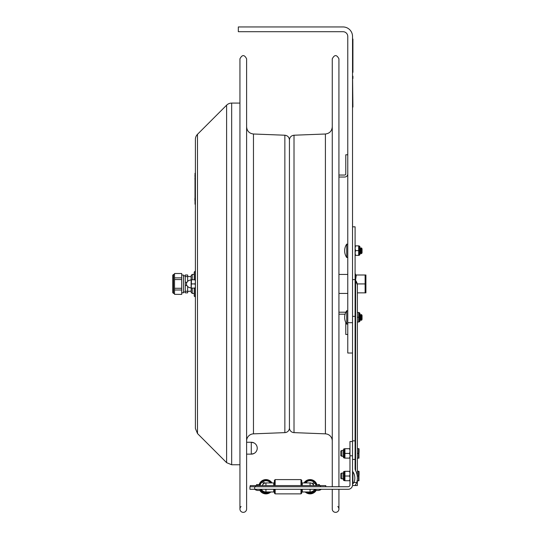 <?xml version="1.0" encoding="UTF-8"?>
<svg xmlns="http://www.w3.org/2000/svg" width="539" height="539" viewBox="0 0 539 539"><rect width="100%" height="100%" fill="white"/><g stroke="black" fill="none" stroke-linecap="round" stroke-linejoin="round"><path stroke-width="0.81" d="M355.093 280.9A2.378 1.684 180 0 0 355.599 281.937A8.462 5.983 180 0 1 357.377 285.609L357.377 478.019A11.966 8.462 -90 0 0 355.599 470.675A3.362 2.378 90 0 1 355.093 468.607L355.093 226.818L352.533 226.818L352.533 279.586L352.533 36.47A9.52 9.52 0 0 0 343.02 26.95L238.326 26.95L238.326 31.707L343.02 31.707A4.757 4.757 0 0 1 347.776 36.47L347.776 322.679L352.533 322.679M347.776 322.679L347.776 353.025L352.533 353.025M345.782 173.902A1.145 1.145 0 0 1 344.643 175.047A1.145 1.145 0 0 0 345.782 173.902L345.782 154.774L347.776 154.774M338.93 314.19L344.643 314.19A1.145 1.145 0 0 1 345.081 314.277M344.643 312.202L338.93 312.202L344.643 312.202A3.133 3.133 0 0 1 345.762 312.411M345.782 322.49L345.782 334.463L347.776 334.463M344.643 175.047L338.93 175.047M338.93 177.035L344.643 177.035A3.133 3.133 0 0 0 347.776 173.902M352.533 72.347L352.917 72.347L352.917 39.037L352.533 39.037M365.914 289.625L365.914 278.225M355.504 280.287L355.504 274.095L355.12 273.711L355.12 279.317M355.538 280.334L356.299 274.998L365.914 274.998L365.914 292.845L365.119 292.852L365.914 292.852M365.119 274.998L365.119 292.852L357.377 292.852M357.209 283.925L365.119 283.925M356.299 274.998L355.504 275.005M357.377 478.019A11.966 8.462 -90 0 1 356.764 482.486L355.093 485.531L352.533 485.531L352.647 484.17L353.907 482.486A8.354 5.909 90 0 0 354.824 478.019A8.354 5.909 90 0 0 352.904 471.854A1.617 1.145 90 0 1 352.533 470.662L352.533 484.918A4.379 4.379 0 0 1 348.154 489.291L254.691 489.291A5.909 5.909 0 0 0 261.833 489.291M355.599 470.675L355.599 280.415L355.093 278.953M355.093 485.531L357.377 485.531L355.599 485.531L355.599 484.554M355.093 279.586L352.533 279.586L352.533 470.662M302.285 489.291L302.285 491.979L310.066 491.979L310.066 489.291M265.943 489.291L265.943 491.979A5.242 5.242 0 0 1 261.503 489.527M254.691 486.73L249.934 486.73L249.934 489.291L254.691 489.291L254.691 486.73L348.154 486.73A1.819 1.819 0 0 0 349.973 484.918L349.973 455.792L352.533 455.792M273.731 489.291L273.731 491.979L265.943 491.979M349.973 441.515L352.533 441.515L349.973 441.515L349.973 455.792M314.507 489.527A5.242 5.242 0 0 1 310.066 491.979A5.242 5.242 0 0 0 314.507 489.527M275.159 485.592L275.159 479.595L274.391 480.357L274.391 485.592M274.391 489.291L274.391 493.111L275.159 493.872L300.984 493.872L300.984 489.291M275.159 489.291L275.159 493.872M275.159 479.595L300.984 479.595L301.746 480.357L301.746 485.592M301.746 489.291L301.746 493.111L300.984 493.872M300.984 479.595L300.984 485.592M261.745 489.877L261.098 490.261L261.745 489.877M268.489 492.161L268.489 492.161A5.996 5.996 0 0 1 261.098 490.261M260.499 490.052A6.374 6.374 0 0 0 269.574 491.979M271.063 482.931A6.374 6.374 0 0 0 259.913 484.662M271.986 482.931A7.135 7.135 0 0 0 259.111 484.662L256.503 484.662L256.503 485.592L256.503 484.662L256.968 485.127L256.503 484.662L258.262 484.662M259.758 490.301A7.135 7.135 0 0 0 270.787 491.979M263.531 483.773L262.412 481.886A5.996 5.996 0 0 0 260.29 484.743A5.996 5.996 0 0 1 262.412 481.886L263.531 483.773A3.813 3.813 0 0 0 262.298 485.592M264.514 483.193L263.396 481.307L264.514 483.193A3.813 3.813 0 0 1 266.259 482.931M270.578 482.931A5.996 5.996 0 0 0 263.396 481.307M314.688 482.917L313.139 484.467L314.688 482.917A5.996 5.996 0 0 1 315.726 484.743M314.688 490.551L314.156 490.018L314.688 490.551A5.996 5.996 0 0 0 315.16 489.897M313.698 485.592A3.8 3.8 0 0 0 310.066 482.931A3.8 3.8 0 0 1 313.698 485.592A3.813 3.813 0 0 0 313.139 484.467M307.068 482.931L306.253 482.109L307.068 482.931M312.33 483.658L313.887 482.109A5.996 5.996 0 0 0 306.253 482.109A5.996 5.996 0 0 1 313.887 482.109L312.33 483.658A3.813 3.813 0 0 0 309.75 482.931M313.348 490.82L313.887 491.359L313.348 490.82M307.163 491.979A5.996 5.996 0 0 0 313.887 491.359A5.996 5.996 0 0 1 307.163 491.979M316.097 484.662A6.374 6.374 0 0 0 304.946 482.931M306.442 491.979A6.374 6.374 0 0 0 315.51 490.052M316.898 484.662A7.135 7.135 0 0 0 304.023 482.931M305.222 491.979A7.135 7.135 0 0 0 316.252 490.301M310.066 485.592L310.066 482.931L302.285 482.931L302.285 485.592M262.311 485.592A3.8 3.8 0 0 1 265.943 482.931L273.731 482.931L273.731 484.352L274.391 484.352M273.731 485.592L273.731 482.931M325.792 486.73L325.792 485.592L250.217 485.592L250.217 486.73M352.587 81.692L352.587 81.328M352.587 78.627L352.587 79.058M352.587 77.771L352.587 78.236M352.587 81.84L352.587 80.634L352.587 81.84M352.587 81.605L352.587 81.194M352.587 81.557L352.587 82.069M352.587 84.441L352.587 84.933M352.587 87.776L352.587 88.248M352.58 76.154L352.533 77.111M352.533 90.431L352.58 77.111M352.533 107.086L352.917 107.086L352.587 77.973M352.587 80.675L352.587 81.093M352.587 84.306L352.587 83.612L352.587 84.306M195.401 401.946L195.401 356.259M195.017 179.069L195.017 177.681M195.017 176.758L194.923 175.579M195.017 180.754L195.017 182.088M195.017 177.688L194.923 179.063M195.017 195.219L195.017 193.508M195.017 188.145L195.017 187.754M195.017 173.282L195.401 173.282L195.017 173.282L195.017 204.214L195.401 204.214M194.923 200.596L194.923 198.217M195.017 184.749L195.017 186.467M195.017 188.178L195.017 189.715M352.917 78.532L352.917 76.154L352.533 76.154M346.732 324.148L346.732 310.707L347.776 311.03L346.732 310.707A11.898 11.898 0 0 0 346.732 324.148L347.776 323.824L346.732 324.148M362.053 319.418L362.053 315.436L361.521 314.527L361.521 320.328L362.053 319.418M361.521 320.328L360.995 319.418L360.995 315.436L361.521 314.527M360.995 319.418L360.47 320.328L360.47 314.527L360.995 315.436M360.47 320.328L359.937 319.418L359.937 315.436L360.47 314.527M346.732 257.521L346.732 244.086L347.776 244.41L346.732 244.086A11.898 11.898 0 0 0 346.732 257.521L347.776 257.204L346.732 257.521M362.053 252.791L362.053 248.816L361.521 247.9L361.521 253.707L362.053 252.791M361.521 253.707L360.995 252.791L360.995 248.816L361.521 247.9M360.995 252.791L360.47 253.707L360.47 247.9L360.995 248.816M360.47 253.707L359.937 252.791L359.937 248.816L360.47 247.9M341.874 456.385L341.874 450.436L343.404 450.436L343.404 457.409L343.404 456.385L340.816 455.812L340.816 451.008L341.874 450.436M357.377 453.414L358.536 453.414L358.536 448.65L358.961 448.65L358.961 458.17L358.536 458.17L358.536 453.414M357.377 448.65L358.536 448.65M357.377 458.17L358.536 458.17M341.874 478.989L341.874 473.04L343.404 473.04L343.404 480.013L343.404 478.989L340.816 478.416L340.816 473.613L341.874 473.04M357.377 476.018L358.536 476.018L358.536 471.254L358.961 471.254L358.961 480.775L358.536 480.775L358.536 476.018M357.377 471.254L358.536 471.254M357.148 480.775L358.536 480.775M358.961 478.12L358.961 476.577M349.973 473.08L349.582 471.308L344.933 471.308L344.933 480.727L349.582 480.727L349.973 478.955M349.973 477.79L349.582 476.018L344.933 476.018M349.582 476.018L349.973 474.239M349.582 471.308L349.973 471.308M349.973 480.727L349.582 480.727M349.973 450.476L349.582 448.704L344.933 448.704L344.933 458.123L349.582 458.123L349.973 456.351M349.973 455.185L349.582 453.414L344.933 453.414M349.582 453.414L349.973 451.635M349.582 448.704L349.973 448.704M349.973 458.123L349.582 458.123M359.931 314.291L359.931 317.242L359.931 313.24L359.358 312.667L359.358 321.81L359.931 321.237L359.931 317.242M358.819 321.999L359.931 321.237M357.377 312.479L358.671 312.479L358.671 321.999L357.377 321.999M358.671 317.242L357.377 317.242M359.931 247.664L359.931 250.615L359.931 246.613L359.358 246.047L359.358 255.183L359.931 254.61L359.931 250.615M358.819 255.371L359.931 254.61M358.671 250.615L355.518 250.615L355.093 252.98L355.518 255.371L358.671 255.371L358.671 245.851L355.093 245.851L355.518 245.851L355.093 248.223M355.093 248.243L355.518 250.615M355.518 255.371L355.093 255.371L355.518 255.371M359.931 313.24L359.243 312.667L359.358 321.81M359.931 246.613L359.243 246.047L359.358 255.183M337.791 506.512A3.328 3.328 0 0 1 336.976 512.05A3.328 3.328 0 0 1 332.267 509.018L332.267 489.291M332.267 486.73L332.267 58.832C334.483 54.533 336.707 54.533 338.93 58.832L338.93 486.73M332.267 440.976A7.135 7.135 0 0 0 325.408 433.848L325.408 134.002C329.592 133.456 331.883 131.078 332.267 126.874M246.606 440.976A7.135 7.135 0 0 1 253.465 433.848L253.465 134.002L284.861 135.222L284.861 432.628A4.757 4.757 0 0 0 289.436 427.872L289.436 139.978L289.436 427.872A4.757 4.757 0 0 0 294.011 432.628L294.011 135.222L325.408 134.002M239.943 509.018L239.943 58.832C242.166 54.533 244.389 54.533 246.606 58.832L246.606 509.018A3.328 3.328 0 0 1 241.896 512.05A3.328 3.328 0 0 1 241.081 506.512M192.255 279.754L192.255 274.405L194.215 274.405M192.255 274.405L191.116 275.55L191.116 279.754L191.473 279.754L191.116 292.3L192.255 293.445L192.255 288.096M253.99 453.494L251.282 454.141L246.606 454.141L251.282 454.141A5.942 5.942 0 0 0 257.231 448.199A5.942 5.942 0 0 0 251.282 442.256L246.606 442.256M253.99 442.903L251.282 442.256L251.282 454.141M181.704 292.805L183.503 292.805L183.503 275.045L181.704 275.045M186.939 282.321L185.275 282.321L185.275 276.601L187.653 276.601L187.653 281.392M187.653 286.458L187.653 292.852L185.275 292.852L185.275 282.321M185.275 285.535L186.939 285.535M185.275 276.601L185.275 274.998L187.653 274.998L187.653 276.601M187.653 291.249L185.275 291.249M172.763 291.511L172.763 292.684L173.524 293.445L173.524 274.405L172.763 275.166L172.763 291.511M174.528 294.348L181.704 294.395L174.528 294.348L174.528 289.989L181.704 289.989L181.704 288.284L174.528 288.284L174.528 273.502L181.704 273.502L181.704 277.861L174.528 277.861M174.528 289.989L174.528 288.284M181.704 289.989L181.704 294.348M174.528 279.566L181.704 279.566L181.704 277.861M174.528 273.502L181.704 273.502M181.704 279.566L181.704 288.284M197.49 433.538L195.401 428.492L195.401 139.358A7.135 7.135 0 0 1 197.49 134.312L197.49 433.538L226.616 462.671L226.616 105.179A7.135 7.135 0 0 1 231.669 103.09L231.669 464.759L239.943 464.759M194.215 288.096L194.215 295.756A0.95 0.95 0 0 0 195.172 296.706L195.172 288.096M195.172 279.754L195.172 271.144L194.215 272.094L194.215 279.754M195.401 281.493L195.037 279.754L195.401 279.754M195.401 285.663L195.037 283.925L195.401 282.187M195.401 288.096L195.037 288.096L195.401 286.357M195.037 279.754L191.473 279.754M191.116 281.493L191.116 279.754M195.037 283.925L191.473 283.925M191.116 285.663L191.116 282.187M195.037 288.096L191.473 288.096M191.116 288.096L191.116 286.357M191.116 287.887A4.757 4.757 0 0 1 186.359 283.925C186.972 281.439 188.556 280.118 191.116 279.963M352.917 69.969L352.533 69.969M352.533 41.415L352.917 41.415M352.904 483.86L352.904 471.854M353.907 482.486L356.764 482.486M352.533 316.373L355.093 316.373M352.533 440.848L355.093 440.848M352.533 459.423L355.093 459.423M265.943 485.592L265.943 482.931M255.547 486.73L255.547 485.592M320.462 486.73L320.462 485.592M195.017 175.66L195.401 175.66M195.401 201.835L195.017 201.835M352.917 104.707L352.533 104.707M358.961 455.516L358.961 453.973M344.36 476.018L344.36 480.586L343.976 480.586L343.976 471.45L343.404 472.016L344.36 471.45L344.36 476.018M344.738 448.704L344.36 448.846L344.36 457.982L343.976 457.982L343.976 448.846L343.404 449.411M347.776 274.425L338.93 274.425M347.776 293.432L338.93 293.432M357.377 285.609A8.462 8.462 0 0 0 355.599 280.415M357.377 485.531L357.377 480.775M259.555 485.127L260.02 484.662L260.02 485.592M316.454 485.127L315.989 484.662L315.989 485.592M319.506 484.662L319.041 485.127L319.506 484.662L319.506 485.592L319.506 484.662L319.041 485.127L319.506 484.662L317.74 484.662M314.176 489.291A5.909 5.909 0 0 0 321.318 489.291M256.968 485.127L256.503 484.662L256.968 485.127M301.746 484.352L302.285 484.352M359.055 452.464L359.055 449.034M359.055 475.068L359.055 471.638M344.738 480.727L344.36 480.586L344.738 480.727M344.738 471.308L344.36 471.45M343.976 480.586L343.404 480.013L343.976 480.586M344.738 458.123L344.36 457.982M344.36 448.846L343.976 448.846M343.976 457.982L343.404 457.409M359.243 312.667L358.819 312.479M359.243 246.047L358.819 245.851M338.93 509.018L338.93 489.291M294.011 432.628L325.408 433.848M294.011 135.222C291.215 135.592 289.692 137.175 289.436 139.978C289.18 137.175 287.658 135.592 284.861 135.222M253.465 134.002C249.281 133.456 246.99 131.078 246.606 126.874M284.861 432.628L253.465 433.848M192.255 293.445L194.215 293.445M191.116 276.702L187.653 276.46M191.116 291.148L187.653 291.39M185.275 275.874L183.503 275.874M185.275 291.976L183.503 291.976M174.528 274.405L173.524 274.405M174.528 293.445L173.524 293.445M239.943 103.09L231.669 103.09M226.616 462.671L231.669 464.759M197.49 134.312L226.616 105.179"/></g></svg>
